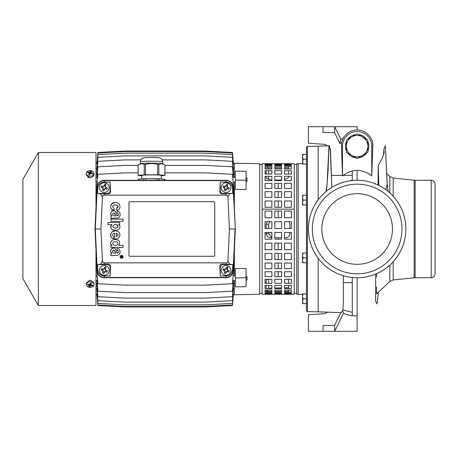 <?xml version="1.0" encoding="UTF-8"?>
<svg xmlns="http://www.w3.org/2000/svg" width="458" height="458" viewBox="0 0 458 458"><rect width="100%" height="100%" fill="white"/><g stroke="black" fill="none" stroke-linecap="round" stroke-linejoin="round"><path stroke-width="0.69" d="M384.062 152.726L383.867 149.377L385.327 145.753L387.079 183.097L388.166 191.433M387.25 184.603L385.854 189.635M378.823 185.364L378.211 165.578L378.073 185.003M331.884 187.333L330.418 149.377L328.959 145.758L327.081 183.927L327.991 171.985L328.959 145.758M327.035 184.608L327.189 183.234M328.735 149.56L329.388 145.776L330.281 150.768L331.867 187.345M343.363 275.733L343.391 302.904L342.83 310.209L341.428 312.642L318.161 311.829L318.161 258.232L318.161 311.829L307.427 311.64L307.427 146.36L318.161 146.171L318.161 199.768L318.161 146.171L329.388 145.776M349.752 180.841L352.271 180.183L352.271 170.92L352.271 180.183M331.472 175.403L342.51 175.403M343.139 175.403L352.271 175.403M327.453 145.844A6.818 6.818 0 0 0 323.485 144.236L308.417 143.245L308.417 126.683L323.039 126.683L323.039 132.528L333.779 132.528L323.039 132.528M333.779 132.528L334.729 132.9L334.729 126.683L323.039 126.683M341.697 142.925L339.876 143.52L340.792 139.192L334.729 126.683L357.143 126.683L357.143 129.969M339.876 143.52L334.729 132.9M340.792 139.192L343.179 138.465M357.143 170.313L357.143 180.275M343.363 282.597L352.271 282.597L352.271 277.479L352.271 312.385L342.893 309.9M327.453 312.156A6.818 6.818 0 0 1 323.485 313.764L308.417 314.755L308.417 331.317L323.039 331.317L323.039 325.472L333.779 325.472L323.039 325.472M352.271 282.597L352.271 315.705M333.779 325.472L334.729 325.1L334.729 331.317L323.039 331.317M342.676 310.879L343.534 313.14L334.729 331.317L357.143 331.317L357.143 277.725M340.775 312.619L334.729 325.1M343.534 313.14C346.683 314.904 351.217 315.865 357.143 316.014M371.759 146.171A14.616 14.616 0 0 0 357.143 131.555A14.616 14.616 0 0 0 342.527 146.171L342.527 175.872C352.254 168.636 361.997 168.613 371.759 175.815L371.759 146.171L372.789 146.171C373.676 140.148 367.837 129.482 356.112 130.003C345.406 130.948 340.855 140.486 341.496 146.171L342.527 175.872M358.454 157.792A11.696 11.696 0 0 0 366.549 153.115M367.86 150.842A11.696 11.696 0 0 0 367.86 141.499M366.549 139.226A11.696 11.696 0 0 0 358.454 134.549M355.832 134.549A11.696 11.696 0 0 0 347.736 139.226M346.425 141.499A11.696 11.696 0 0 0 346.425 150.842M347.736 153.115A11.696 11.696 0 0 0 355.832 157.792M371.759 175.815L372.789 146.171M327.029 184.94L326.382 191.215M387.079 183.097L388.04 190.58M326.125 191.427L327.207 183.097M375.657 274.067L375.6 301.456L377.008 303.935L378.457 292.187M383.535 154.764L383.867 149.377M435.1 229L435.1 273.827C434.871 276.191 433.571 277.491 431.201 277.725L431.201 180.275C433.571 180.509 434.871 181.809 435.1 184.173L435.1 229M435.1 193.677L435.1 184.173M357.143 193.677A35.323 35.323 0 0 0 321.819 229A35.323 35.323 0 0 0 357.143 264.323A35.323 35.323 0 0 0 392.466 229A35.323 35.323 0 0 0 357.143 193.677M405.868 229A48.725 48.725 0 0 0 357.143 180.275A48.725 48.725 0 0 0 308.417 229A48.725 48.725 0 0 0 357.143 277.725A48.725 48.725 0 0 0 405.868 229A48.725 48.725 0 0 0 357.143 180.275A48.725 48.725 0 0 0 308.417 229A48.725 48.725 0 0 0 357.143 277.725A48.725 48.725 0 0 0 405.868 229A48.725 48.725 0 0 0 357.143 180.275A48.725 48.725 0 0 0 308.417 229A48.725 48.725 0 0 0 357.143 277.725A48.725 48.725 0 0 0 405.868 229A48.725 48.725 0 0 0 357.143 180.275A48.725 48.725 0 0 0 308.417 229A48.725 48.725 0 0 0 357.143 277.725A48.725 48.725 0 0 0 405.868 229M346.425 139.982L351.784 136.885A10.717 10.717 0 0 0 346.425 146.171L346.425 139.982M357.143 133.793L362.501 136.885A10.717 10.717 0 0 0 351.784 136.885L357.143 133.793M346.425 146.171A10.717 10.717 0 0 0 351.784 155.451L346.425 152.359L346.425 146.171M367.86 139.982L367.86 146.171A10.717 10.717 0 0 0 362.501 136.885L367.86 139.982M362.501 155.451L367.86 152.359L367.86 146.171A10.717 10.717 0 0 1 362.501 155.451L357.143 158.548L351.784 155.451A10.717 10.717 0 0 0 362.501 155.451M389.81 265.148L389.81 281.51L376.602 293.933L376.568 286.863M302.572 195.228L303.007 195.228L302.572 197.661L303.007 200.1L302.572 202.533L303.007 204.972L302.572 204.972L302.572 195.228M306.471 195.228L303.007 195.228M306.471 204.972L303.007 204.972M306.471 200.1L303.007 200.1M302.572 253.028L303.007 253.028L302.572 255.467L303.007 257.9L302.572 260.339L303.007 262.772L302.572 262.772L302.572 253.028M306.471 253.028L303.007 253.028M306.471 262.772L303.007 262.772M306.471 257.9L303.007 257.9M306.471 164.101L302.572 164.101L302.572 161.663L303.007 164.101M306.471 159.229L303.007 159.229L302.572 163.609L298.198 163.683L298.198 294.317L296.727 294.288L296.727 163.712L298.198 163.683M302.572 154.357L303.007 154.357L302.572 156.791L302.572 154.357L306.471 154.357L303.007 154.357L302.572 156.791L303.007 159.229L302.572 161.663L302.572 156.813M302.572 154.724L302.572 161.663M307.427 311.64L306.471 310.667L306.471 303.643L302.572 303.643L302.572 301.209L303.007 303.643L302.572 303.643L303.007 298.771L302.572 301.209L302.572 296.337L303.007 298.771L306.471 298.771M306.471 293.899L303.007 293.899L302.572 296.337L302.572 301.209M298.198 294.317L302.572 294.391L302.572 296.337L303.007 293.899L302.572 293.899L302.572 296.337M233.34 163.231L234.359 163.225L234.359 177.298L234.359 163.225L259.697 163.712L259.697 229L259.697 163.712M234.359 182.169L234.359 208.235L234.359 182.169M234.359 249.765L234.359 275.831L234.359 249.765M234.359 280.702L234.359 294.775L234.359 280.702M262.131 164.725L259.697 164.657L259.697 294.288L259.697 229L259.697 293.343L262.131 293.275M235.332 189.4L246.055 189.532L246.055 180.269L235.332 180.08L235.332 189.4M235.332 277.92L235.332 268.6L246.055 268.468L246.055 277.731L235.332 277.92L235.332 286.88L246.055 286.691L246.055 277.731M289.903 232.429L289.903 233.872C289.674 236.236 288.374 237.536 286.004 237.771L284.544 237.771M281.624 237.771L278.212 237.771L278.212 239.213M278.212 243.112L278.212 249.684M278.212 253.411L278.212 259.594M278.212 263.047L278.212 268.674M278.212 271.749L278.212 276.666M288.677 283.359L288.677 280.617L287.939 279.288M291.368 293.194L288.677 293.046M288.677 292.158L288.677 290.086M288.677 288.569L288.677 285.46M291.368 164.806L288.677 164.88L288.677 165.578M288.677 166.638L288.677 168.996M288.677 170.668L288.677 174.046M288.677 176.29L288.677 177.383L284.544 179.948M274.8 180.034L281.624 180.034M278.212 180.103L278.212 180.601M278.212 183.355L278.212 188.473M278.212 191.662L278.212 197.45M278.212 200.982L278.212 207.291M278.212 211.069L278.212 217.722M289.903 228.456L289.903 224.128L289.015 221.649M286.765 237.696L286.078 237.771M266.155 232.429L266.155 233.746C266.579 236.294 268.125 237.633 270.781 237.771L271.875 237.771M266.155 233.746L268.634 233.735L271.875 237.576L268.634 233.735L268.634 232.429M266.945 279.288L266.155 280.508L266.155 283.359M266.155 285.46L266.155 288.569M266.155 290.086L266.155 292.158M268.634 279.288L268.634 283.359M268.634 285.46L268.44 288.569M266.522 165.578L266.155 164.834L266.155 165.578M266.155 166.638L266.155 168.996M266.155 170.668L266.155 174.046M266.155 176.29L266.155 177.492L267.106 178.964M268.634 170.668L268.634 174.046M268.634 176.29L268.634 179.662M266.155 177.492L266.401 178.265L270.512 179.942L271.875 179.971M266.298 234.719L266.207 234.336M266.155 280.508L266.791 279.288M278.212 237.771L274.8 237.771M267.283 221.649L266.155 224.254L266.155 228.456M268.634 228.456L268.634 224.265L269.773 221.649L268.634 224.265L266.155 224.254M246.055 180.269L246.055 171.309L235.332 171.12L235.332 180.08M306.471 310.667L306.471 147.333L307.427 146.36M141.785 175.78L138.15 175.448A13.396 0.698 0 0 1 138.133 175.414A13.396 0.698 0 0 1 138.15 175.374L144.236 174.824A13.396 0.698 0 0 1 145.444 174.79L157.615 174.79L157.615 164.376A13.396 0.698 0 0 1 158.823 164.411L158.823 174.824L164.909 175.374L164.909 164.96L162.687 163.683A11.204 0.584 0 0 0 151.529 163.151A11.204 0.584 0 0 0 140.371 163.683L138.15 164.96C140.177 163.666 142.209 163.483 144.236 164.411A13.396 0.698 0 0 1 145.444 164.376C149.503 163.266 153.556 163.266 157.615 164.376M145.444 174.79L145.444 164.376M157.615 174.79A13.396 0.698 0 0 1 158.823 174.824M164.909 175.374A13.396 0.698 0 0 1 164.932 175.414L164.932 165A13.396 0.698 0 0 0 164.909 164.96C162.882 163.666 160.855 163.483 158.823 164.411M164.932 175.414A13.396 0.698 0 0 1 164.909 175.448L161.273 175.78M138.15 175.374L138.15 164.96A13.396 0.698 0 0 0 138.133 165L138.133 175.414M144.236 174.824L144.236 164.411M141.785 175.466A9.795 0.515 0 0 1 141.734 175.414A9.795 0.515 0 0 1 151.529 174.899A9.795 0.515 0 0 1 161.325 175.414A9.795 0.515 0 0 1 161.273 175.466M157.111 180.275L157.111 178.666A13.396 0.698 0 0 1 159.287 178.734L164.869 179.238A13.396 0.698 0 0 1 164.932 179.307L164.932 180.275M145.947 180.275L145.947 178.666L157.111 178.666M159.287 180.275L159.287 178.734M164.869 180.275L164.869 179.238M138.19 180.275L138.19 179.238L143.772 178.734A13.396 0.698 0 0 1 145.947 178.666M138.133 180.275L138.133 179.307A13.396 0.698 0 0 1 138.19 179.238M143.772 180.275L143.772 178.734M97.079 163.987L97.898 152.995L125.217 151.564L205.127 151.564L232.446 152.995L233.265 163.987M97.136 166.031L97.898 154.586L125.217 153.155L205.127 153.155L232.446 154.586L233.208 166.031M97.188 169.489L96.833 169.489L97.898 157.317L125.217 155.88L205.127 155.88L232.446 157.317L233.511 169.489L233.162 169.489M162.241 159.882L205.127 159.882L232.446 161.313L233.609 174.635L233.128 174.635M164.932 172.855L205.127 172.855L232.446 174.286L234.084 193.013L233.649 193.013M96.695 264.987L96.26 264.987L97.898 283.714L125.217 285.145L205.127 285.145L232.446 283.714L234.084 264.987L233.649 264.987M97.216 283.365L96.735 283.365L97.898 296.687L125.217 298.118L205.127 298.118L232.446 296.687L233.609 283.365L233.128 283.365M97.188 288.511L96.833 288.511L97.898 300.683L125.217 302.12L205.127 302.12L232.446 300.683L233.511 288.511L233.162 288.511M97.136 291.969L97.898 303.414L125.217 304.845L205.127 304.845L232.446 303.414L233.208 291.969M97.079 294.013L97.898 305.005L125.217 306.436L205.127 306.436L232.446 305.005L233.265 294.013M97.004 294.769L97.898 305.526L125.217 306.957L205.127 306.957L232.446 305.526L233.34 294.769M97.222 275.974L96.586 276.145M96.695 193.013L96.26 193.013L97.898 174.286L125.217 172.855L138.133 172.855M97.222 182.026L96.586 181.855M97.216 174.635L96.735 174.635L97.898 161.313L125.217 159.882L140.818 159.882M97.004 163.231L97.898 152.474L125.217 151.043L205.127 151.043L232.446 152.474L233.385 163.225M96.959 163.225L95.985 163.225L95.985 177.607L97.611 177.607M97.239 181.855L95.985 181.855L95.985 208.178L95.985 152.503L38.369 152.503L38.369 305.497L95.985 305.497L95.985 249.822L95.985 276.145L97.239 276.145M97.611 280.393L95.985 280.393L95.985 294.775L96.959 294.769M138.133 165.39L125.217 165.39L97.898 166.821L96.959 177.607M233.362 177.298L232.446 166.821L205.127 165.39L164.932 165.39M233.362 280.702L232.446 291.179L205.127 292.61L125.217 292.61L97.898 291.179L96.959 280.393M246.003 177.298L247.028 178.322L247.028 181.145L246.003 182.169M246.003 275.831L247.028 276.855L247.028 279.678L246.003 280.702M38.369 152.503L22.9 179.301L22.9 278.699L38.369 305.497M93.89 283.828L94.039 283.09L90.678 280.29A3.899 2.754 180 0 0 89.596 280.29L86.241 283.09L86.241 284.573A3.899 2.754 180 0 0 89.487 287.292A3.899 2.754 180 0 0 93.816 285.483A3.899 2.754 180 0 0 94.039 284.573A3.899 2.754 180 0 0 90.793 281.853A3.899 2.754 180 0 0 86.459 283.662A3.899 2.754 180 0 0 86.241 284.573M86.385 174.172L86.241 174.91L89.596 177.71A3.899 2.754 -0 0 0 90.678 177.71L93.816 175.826L94.039 173.427A3.899 2.754 -0 0 0 90.793 170.708A3.899 2.754 -0 0 0 86.459 172.517A3.899 2.754 -0 0 0 86.241 173.427A3.899 2.754 -0 0 0 89.487 176.147A3.899 2.754 -0 0 0 93.816 174.338A3.899 2.754 -0 0 0 94.039 173.427M89.585 177.704L88.915 177.589M88.457 177.452L87.581 177.028M92.659 285.569L92.808 285.248L91.005 284.928L91.457 283.273L90.569 283.055L89.722 284.613L87.781 284.006L87.472 284.636L89.276 285.517L88.818 286.605L89.705 286.828L90.558 285.832L92.659 285.569A8.284 5.53 26.3 0 0 93.816 285.483M89.705 286.828L90.014 284.641L90.438 283.977L90.867 284.052M90.558 285.832L90.438 283.977M92.499 285.872L92.052 285.151M91.005 284.928L90.833 283.118M87.472 284.636L87.982 284.086M89.276 285.517L89.407 284.533M92.659 173.674L92.808 173.364L91.005 172.483L91.457 171.395L90.569 171.172L89.722 172.168L87.781 172.128L87.472 172.752L89.276 173.072L88.818 174.727L89.705 174.945L90.558 173.387L92.499 173.994L92.659 173.674A8.284 5.53 26.3 0 1 93.816 174.338M92.808 173.364L92.293 173.914M91.005 172.483L90.867 173.468M90.569 171.172L90.266 173.359L89.837 174.023L89.407 173.948M89.722 172.168L89.837 174.023M87.781 172.128L88.222 172.849M89.276 173.072L89.447 174.882M235.332 229L233.374 187.242A7.311 7.311 90 0 0 226.075 180.275L104.269 180.275A7.311 7.311 90 0 0 96.964 187.242L95.012 229L96.964 270.758A7.311 7.311 90 0 0 104.269 277.72L226.075 277.72A7.311 7.311 90 0 0 233.374 270.758L235.332 229L233.093 187.253A7.03 7.03 90 0 0 226.075 180.555L104.269 180.555A7.03 7.03 90 0 0 97.245 187.253L95.293 229L97.245 270.741A7.03 7.03 90 0 0 104.269 277.439L226.075 277.439A7.03 7.03 90 0 0 233.093 270.741L235.051 229L229.424 229L227.924 197.014A1.946 1.946 90 0 0 225.977 195.154L104.367 195.154A1.946 1.946 90 0 0 102.42 197.014L100.92 229L102.42 260.986A1.946 1.946 90 0 0 104.367 262.84L225.977 262.84A1.946 1.946 90 0 0 227.924 260.986L229.424 229M95.012 229L100.92 229M233.374 187.242L232.572 188.238L232.819 193.431L222.176 193.431L221.678 193.929L232.819 193.431M229.635 193.78L227.924 197.014M226.075 180.275L226.063 182.026C229.882 182.376 232.051 184.442 232.572 188.238M96.964 187.242L97.766 188.238L97.525 193.431L108.168 193.431L108.666 193.929L109.691 193.619L110.527 192.125L110.115 182.026L104.275 182.026C100.462 182.376 98.293 184.442 97.766 188.238M108.666 193.929L100.703 193.78L102.42 197.014M100.703 193.78L97.525 193.431M96.964 270.758L97.766 269.756L97.525 264.569L108.168 264.569L108.666 264.066L104.355 264.066L104.367 262.84M102.42 260.986L100.703 264.22L97.525 264.569M104.269 277.72L104.275 275.968C100.462 275.624 98.293 273.552 97.766 269.756M100.703 264.22L104.355 264.066M233.374 270.758L232.572 269.756C232.051 273.558 229.882 275.624 226.063 275.968L220.229 275.968L219.817 265.869L220.321 264.661L221.243 264.117L229.635 264.22L227.924 260.986M229.635 264.22L232.819 264.569L222.176 264.569L221.678 264.066M232.572 269.756L232.819 264.569M114.071 210.319L114.071 208.281C111.907 206.587 112.296 205.442 115.239 204.835C118.25 205.316 118.731 206.438 116.681 208.207L116.767 210.274C122.074 209.73 120.196 201.491 115.153 202.642C110.172 201.835 108.764 210.159 114.071 210.319L111.449 209.123L110.807 208.006L110.607 206.283L111.878 203.753L114.792 202.654M115.439 204.841L117.174 205.23L118.078 206.26L117.883 207.457L116.681 208.207L116.767 210.274M113.407 210.743L111.769 211.333L110.882 212.712L110.865 214.459L111.878 215.924L110.985 216.205L110.985 218.323L117.248 218.06C121.147 218.1 121.072 210.983 117.139 211.132L117.139 213.073L118.009 213.354L118.456 214.178L118.256 215.466L117.431 215.93M117.139 211.132L117.139 213.073C118.948 214.212 118.92 215.134 117.042 215.833L115.496 211.567C112.754 208.642 108.695 213.714 111.878 215.924L110.985 216.205L110.985 218.323M110.985 219.159L110.985 221.363L123.093 221.363L123.093 219.159L110.985 219.159L110.985 221.363M111.935 224.603L111.935 224.632C109.834 227.889 110.916 229.767 115.187 230.265C118.37 231.015 122.005 226.653 118.588 224.529L119.727 224.5L119.727 222.514L107.962 222.514L107.962 224.603L111.935 224.603L111.065 225.422L110.607 226.67L111.42 228.954L113.195 229.979L115.187 230.265M107.962 222.514L107.962 224.603M113.435 238.767L113.544 236.614C111.975 234.954 112.325 233.78 114.58 233.105L114.58 238.853C119.83 240.164 122.315 232 116.595 231.095C111.529 228.977 107.813 237.261 113.435 238.767L111.826 237.96L111.025 236.981L110.681 233.998L112.118 231.845L114.884 230.958M115.445 239.568L115.445 239.568C112.233 238.847 108.5 243.261 112.055 245.368L110.922 245.368L110.922 247.406L123.03 247.406L123.03 245.276L118.725 245.276C120.735 241.984 119.641 240.084 115.445 239.568C112.233 238.847 108.5 243.261 112.055 245.368M110.922 245.368L110.922 247.406M113.321 248.024L111.683 248.614L110.796 249.988L110.779 251.74L111.798 253.205L110.899 253.486L110.899 255.604L117.162 255.341C121.061 255.381 120.986 248.265 117.053 248.413L117.053 250.354L117.924 250.629L118.37 251.459L118.17 252.747L117.351 253.211M117.053 248.413L117.053 250.354C118.868 251.494 118.834 252.415 116.956 253.114L115.41 248.849C112.668 245.923 108.609 250.995 111.798 253.205L110.899 253.486L110.899 255.604M121.565 255.341A1.46 1.46 90 0 0 120.105 256.801A1.46 1.46 90 0 0 121.565 258.266M129.958 201.715A0.973 0.973 90 0 0 128.984 202.688L128.984 255.312A0.973 0.973 90 0 0 129.958 256.285L213.76 256.285A0.973 0.973 90 0 0 214.733 255.312L214.733 202.688A0.973 0.973 90 0 0 213.76 201.715L129.958 201.715M121.565 255.49A1.317 1.317 -90 0 1 122.881 256.801A1.317 1.317 -90 0 1 121.565 258.117M120.832 257.264L122.486 257.144L122.584 256.451L120.637 256.451L121.416 256.594L121.341 257.024L120.637 257.144L121.009 257.264M121.668 256.594L122.355 256.594L122.08 257.121L121.668 256.594L122.355 256.594L121.925 257.121M113.721 212.878L114.643 213.359L115.548 215.93L114.632 215.93C112.662 215.655 112.158 214.682 113.126 213.01C114.54 213.102 115.347 214.075 115.548 215.93L114.632 215.93M115.256 224.529L117.351 225.015L118.044 226.344L117.242 227.678L115.256 228.095M116.298 233.128C118.605 234.336 118.605 235.509 116.298 236.637L116.298 233.128C118.605 234.336 118.605 235.509 116.298 236.637M115.456 241.761C118.674 241.137 118.679 245.86 115.479 245.288C111.929 246.083 111.935 241.068 115.456 241.761C118.674 241.137 118.679 245.86 115.479 245.288M113.636 250.16L114.557 250.641L115.462 253.211L114.552 253.211C112.576 252.936 112.073 251.963 113.046 250.291C114.454 250.383 115.261 251.356 115.462 253.211L114.552 253.211M104.275 275.968L110.115 275.968L110.527 265.869L110.017 264.661L108.666 264.066M110.115 275.968L110.115 266.516L108.168 264.569M220.229 275.968L220.229 266.516L222.176 264.569M226.063 182.026L220.229 182.026L219.817 192.125L220.321 193.333L221.678 193.929M220.229 182.026L220.229 191.484L222.176 193.431M110.115 182.026L110.115 191.484L108.168 193.431M118.588 224.5L119.727 224.5M118.038 226.206C116.452 228.714 114.695 228.794 112.76 226.447C114.403 223.916 116.16 223.836 118.038 226.206M114.58 233.105L114.58 238.853M123.03 245.276L118.725 245.276M123.03 256.801A1.46 1.46 90 0 0 121.565 255.341A1.46 1.46 90 0 0 120.105 256.801A1.46 1.46 90 0 0 121.565 258.266A1.46 1.46 90 0 0 123.03 256.801M120.248 256.801A1.317 1.317 -90 0 1 121.565 255.49A1.317 1.317 -90 0 1 122.881 256.801A1.317 1.317 -90 0 1 121.565 258.117A1.317 1.317 -90 0 1 120.248 256.801M121.536 257.121L121.925 257.264M121.416 256.594L121.147 257.104M213.76 256.285A0.973 0.973 90 0 0 214.733 255.312L214.733 202.688A0.973 0.973 90 0 0 213.76 201.715M227.803 183.028A4.872 4.872 0 0 0 221.517 185.862A4.872 4.872 0 0 0 224.351 192.142A4.872 4.872 0 0 0 230.632 189.309A4.872 4.872 0 0 0 227.803 183.028A4.872 4.872 0 0 0 221.517 185.862A4.872 4.872 0 0 0 224.351 192.142A4.872 4.872 0 0 0 230.632 189.309A4.872 4.872 0 0 0 227.803 183.028L227.174 184.689L227.832 184.952L227.105 186.778L227.357 187.351L229.212 188.015L228.708 189.337L226.882 188.61L226.315 188.868L225.651 190.723L224.323 190.219L225.05 188.393L224.792 187.82L222.943 187.156L223.441 185.828L225.273 186.561L225.84 186.303L226.504 184.448L227.174 184.689M224.351 274.972A4.872 4.872 0 0 0 230.632 272.138A4.872 4.872 0 0 0 227.798 265.858A4.872 4.872 0 0 0 221.517 268.691A4.872 4.872 0 0 0 224.351 274.972A4.872 4.872 0 0 0 230.632 272.138A4.872 4.872 0 0 0 227.798 265.858A4.872 4.872 0 0 0 221.517 268.691A4.872 4.872 0 0 0 224.351 274.972M102.54 192.142A4.872 4.872 0 0 0 108.827 189.309A4.872 4.872 0 0 0 105.993 183.028A4.872 4.872 0 0 0 99.712 185.862A4.872 4.872 0 0 0 102.54 192.142A4.872 4.872 0 0 0 108.827 189.309A4.872 4.872 0 0 0 105.993 183.028A4.872 4.872 0 0 0 99.712 185.862A4.872 4.872 0 0 0 102.54 192.142M105.993 265.858A4.872 4.872 0 0 0 99.712 268.691A4.872 4.872 0 0 0 102.54 274.972A4.872 4.872 0 0 0 108.827 272.138A4.872 4.872 0 0 0 105.993 265.858A4.872 4.872 0 0 0 99.712 268.691A4.872 4.872 0 0 0 102.54 274.972A4.872 4.872 0 0 0 108.827 272.138A4.872 4.872 0 0 0 105.993 265.858L105.363 267.518L106.021 267.781L105.294 269.607L105.552 270.18L107.401 270.844L106.897 272.166L105.071 271.439L104.504 271.697L103.84 273.546L102.512 273.048L103.239 271.216L102.987 270.649L101.132 269.985L101.636 268.657L103.462 269.39L104.029 269.132L104.693 267.277L105.363 267.518M105.363 184.689L106.021 184.952L105.294 186.778L105.552 187.351L107.401 188.009L106.903 189.337L105.071 188.61L104.504 188.868L103.84 190.717L102.512 190.219L103.239 188.387L102.987 187.82L101.132 187.156L101.636 185.828L103.462 186.561L104.029 186.303L104.693 184.448L105.363 184.689L105.993 183.028M107.401 188.009L105.838 187.219L105.58 186.646M103.84 190.717L104.636 189.154L105.203 188.902M101.132 187.156L102.695 187.952L102.953 188.519M104.693 184.448L103.903 186.011L103.331 186.269M101.636 185.828L102.878 186.395L102.437 187.557M102.512 190.219L103.079 188.977L104.241 189.417M106.903 189.337L105.661 188.776L106.101 187.614M106.021 184.952L105.46 186.194L104.298 185.753M103.239 188.387L103.079 188.977M105.071 188.61L105.661 188.776M105.294 186.778L105.46 186.194M103.462 186.561L102.878 186.395M107.401 270.844L105.838 270.048L105.58 269.476M103.84 273.546L104.636 271.983L105.203 271.731M101.132 269.985L102.695 270.781L102.953 271.348M104.693 267.277L103.903 268.84L103.331 269.098M101.636 268.657L102.878 269.224L102.437 270.386M102.512 273.048L103.079 271.806L104.241 272.247M106.897 272.166L105.661 271.605L106.096 270.443M106.021 267.781L105.46 269.023L104.298 268.583M103.239 271.216L103.079 271.806M105.071 271.439L105.661 271.605M105.294 269.607L105.46 269.023M103.462 269.39L102.878 269.224M227.174 267.518L227.832 267.781L227.099 269.607L227.357 270.18L229.212 270.844L228.708 272.172L226.882 271.439L226.309 271.697L225.651 273.552L224.323 273.048L225.05 271.222L224.792 270.649L222.943 269.985L223.441 268.657L225.273 269.39L225.84 269.132L226.504 267.277L227.174 267.518L227.798 265.858M229.212 270.844L227.649 270.048L227.391 269.481M225.651 273.552L226.441 271.989L227.013 271.731M222.943 269.985L224.506 270.781L224.758 271.348M226.504 267.277L225.708 268.84L225.141 269.098M223.441 268.657L224.683 269.224L224.243 270.386M224.323 273.048L224.884 271.806L226.046 272.247M228.708 272.172L227.466 271.605L227.907 270.443M227.832 267.781L227.265 269.023L226.103 268.583M225.05 271.222L224.884 271.806M226.882 271.439L227.466 271.605M227.099 269.607L227.265 269.023M225.273 269.39L224.683 269.224M229.212 188.015L227.649 187.219L227.391 186.652M225.651 190.723L226.441 189.16L227.013 188.902M222.943 187.156L224.506 187.952L224.764 188.519M226.504 184.448L225.708 186.011L225.141 186.269M223.441 185.828L224.683 186.395L224.243 187.557M224.323 190.219L224.884 188.977L226.046 189.417M228.708 189.337L227.466 188.776L227.907 187.614M227.832 184.952L227.265 186.194L226.103 185.753M225.05 188.393L224.884 188.977M226.882 188.61L227.466 188.776M227.105 186.778L227.265 186.194M225.273 186.561L224.683 186.395M281.624 207.291L274.8 207.291L281.624 207.291L281.624 200.982L274.8 200.982L274.8 207.291M265.056 294.288L262.131 294.288L262.131 209.169L294.288 209.169L294.288 294.288L284.544 294.259M294.288 163.712L294.288 209.169L262.131 209.169L262.131 163.712L294.288 163.712M288.677 167.914L284.544 167.914M288.677 291.362L284.544 291.362M291.368 293.692L284.544 293.692M284.544 293.046L284.544 294.019L291.368 294.019L291.368 293.046L284.544 293.046M284.544 290.086L284.544 292.158L291.368 292.158L291.368 290.086L284.544 290.086M284.544 285.46L284.544 288.569L291.368 288.569L291.368 285.46L284.544 285.46M284.544 279.288L284.544 283.359L291.368 283.359L291.368 279.288L284.544 279.288M284.544 271.749L284.544 276.666L291.368 276.666L291.368 271.749L284.544 271.749M284.544 263.047L284.544 268.674L291.368 268.674L291.368 263.047L284.544 263.047M284.544 253.411L284.544 259.594L291.368 259.594L291.368 253.411L284.544 253.411M284.544 243.112L284.544 249.684L291.368 249.684L291.368 243.112L284.544 243.112M284.544 232.429L284.544 239.213L291.368 239.213L291.368 232.429L284.544 232.429M284.544 221.649L284.544 228.456L291.368 228.456L291.368 221.649L284.544 221.649M284.544 211.069L284.544 217.722L291.368 217.722L291.368 211.069L284.544 211.069M291.368 207.291L291.368 200.982L284.544 200.982L284.544 207.291L291.368 207.291M291.368 191.662L284.544 191.662L284.544 197.45L291.368 197.45L291.368 191.656M291.368 188.473L291.368 183.355L284.544 183.355L284.544 188.473L291.368 188.473M291.368 180.601L291.368 176.29L284.544 176.29L284.544 180.601L291.368 180.601M291.368 174.046L291.368 170.668L284.544 170.668L284.544 174.046L291.368 174.046M291.368 168.996L291.368 166.638L284.544 166.638L284.544 168.996L291.368 168.996M291.368 165.578L291.368 164.308L284.544 164.308L284.544 165.578L291.368 165.578M291.368 163.741L284.544 163.741M288.677 164.954L284.544 164.954M281.624 167.914L274.8 167.914M281.624 291.362L274.8 291.362M281.624 293.692L274.8 293.692M274.8 294.259L281.624 294.259M274.8 293.046L274.8 294.019L281.624 294.019L281.624 293.046L274.8 293.046M274.8 290.086L274.8 292.158L281.624 292.158L281.624 290.086L274.8 290.086M274.8 285.46L274.8 288.569L281.624 288.569L281.624 285.46L274.8 285.46M274.8 279.288L274.8 283.359L281.624 283.359L281.624 279.288L274.8 279.288M274.8 271.749L274.8 276.666L281.624 276.666L281.624 271.749L274.8 271.749M274.8 263.047L274.8 268.674L281.624 268.674L281.624 263.047L274.8 263.047M274.8 253.411L274.8 259.594L281.624 259.594L281.624 253.411L274.8 253.411M274.8 243.112L274.8 249.684L281.624 249.684L281.624 243.112L274.8 243.112M274.8 232.429L274.8 239.213L281.624 239.213L281.624 232.429L274.8 232.429M274.8 221.649L274.8 228.456L281.624 228.456L281.624 221.649L274.8 221.649M274.8 211.069L274.8 217.722L281.624 217.722L281.624 211.069L274.8 211.069M281.624 191.662L274.8 191.662L274.8 197.45L281.624 197.45L281.624 191.656M281.624 188.473L281.624 183.355L274.8 183.355L274.8 188.473L281.624 188.473M281.624 180.601L281.624 176.29L274.8 176.29L274.8 180.601L281.624 180.601M281.624 174.046L281.624 170.668L274.8 170.668L274.8 174.046L281.624 174.046M281.624 168.996L281.624 166.638L274.8 166.638L274.8 168.996L281.624 168.996M281.624 165.578L281.624 164.308L274.8 164.308L274.8 165.578L281.624 165.578M281.624 163.741L274.8 163.741M281.624 164.954L274.8 164.954M271.875 167.914L267.69 167.914M271.875 291.362L267.054 291.362M271.875 293.692L265.056 293.692M271.875 294.259L265.056 294.259M265.056 293.046L265.056 294.019L271.875 294.019L271.875 293.046L265.056 293.046M265.056 290.086L265.056 292.158L271.875 292.158L271.875 290.086L265.056 290.086M265.056 285.46L265.056 288.569L271.875 288.569L271.875 285.46L265.056 285.46M265.056 279.288L265.056 283.359L271.875 283.359L271.875 279.288L265.056 279.288M265.056 271.749L265.056 276.666L271.875 276.666L271.875 271.749L265.056 271.749M265.056 263.047L265.056 268.674L271.875 268.674L271.875 263.047L265.056 263.047M265.056 253.411L265.056 259.594L271.875 259.594L271.875 253.411L265.056 253.411M265.056 243.112L265.056 249.684L271.875 249.684L271.875 243.112L265.056 243.112M265.056 232.429L265.056 239.213L271.875 239.213L271.875 232.429L265.056 232.429M265.056 221.649L265.056 228.456L271.875 228.456L271.875 221.649L265.056 221.649M265.056 211.069L265.056 217.722L271.875 217.722L271.875 211.069L265.056 211.069M271.875 207.291L271.875 200.982L265.056 200.982L265.056 207.291L271.875 207.291M271.875 191.662L265.056 191.662L265.056 197.45L271.875 197.45L271.875 191.656M271.875 188.473L271.875 183.355L265.056 183.355L265.056 188.473L271.875 188.473M271.875 180.601L271.875 176.29L265.056 176.29L265.056 180.601L271.875 180.601M271.875 174.046L271.875 170.668L265.056 170.668L265.056 174.046L271.875 174.046M271.875 168.996L271.875 166.638L265.056 166.638L265.056 168.996L271.875 168.996M271.875 165.578L271.875 164.308L265.056 164.308L265.056 165.578L271.875 165.578M271.875 163.741L265.056 163.741M271.875 164.954L266.212 164.954M330.281 150.768L330.418 149.377M342.527 146.171L341.496 146.171M414.135 277.777L414.135 180.223L415.143 180.275L415.143 277.725L393.21 279.952L393.21 261.758M312.316 229A44.827 44.827 0 0 0 357.143 273.827A44.827 44.827 0 0 0 401.969 229A44.827 44.827 0 0 0 357.143 184.173A44.827 44.827 0 0 0 312.316 229M414.135 180.223L393.21 178.048L393.21 196.242M386.363 173.244L389.81 176.49L389.81 192.852M140.325 161.789A11.204 0.584 0 0 1 151.529 161.205A11.204 0.584 0 0 1 162.739 161.789C161.777 157.918 161.399 159.098 160.1 158.073C159.613 157.718 156.756 157.529 151.529 157.506C145.564 157.586 142.707 157.775 142.965 158.073C142.22 158.926 141.545 157.34 140.325 161.789L140.325 163.706M104.269 180.275L104.275 182.026M226.075 277.72L226.063 275.968M225.983 193.929L225.977 195.154M104.355 193.929L104.367 195.154M225.983 264.066L225.977 262.84M110.115 266.516L110.527 266.098M220.229 266.516L219.811 266.098M220.229 191.484L219.811 191.896M110.115 191.484L110.527 191.896M105.838 187.219L105.552 187.351M103.903 186.011L104.029 186.303M104.636 189.154L104.504 188.868M102.695 187.952L102.987 187.82M105.838 270.048L105.552 270.18M103.903 268.84L104.029 269.132M104.636 271.983L104.504 271.697M102.695 270.781L102.987 270.649M227.649 270.048L227.357 270.18M225.708 268.84L225.84 269.132M226.441 271.989L226.309 271.697M224.506 270.781L224.792 270.649M227.649 187.219L227.357 187.351M225.708 186.011L225.84 186.303M226.441 189.16L226.315 188.868M224.506 187.952L224.792 187.82M385.327 145.753L387.205 183.921M378.211 165.578L381.915 158.789C383.392 155.331 384.153 153.058 384.199 151.97M327.081 183.927L326.228 190.694M415.143 277.725L431.201 277.725M415.143 180.275L431.201 180.275M389.81 176.49L393.21 178.048M389.81 281.51L393.21 279.952M376.631 277.073L376.653 273.644M259.697 294.288L233.385 294.775M296.727 164.657L294.288 164.725M296.727 293.343L294.288 293.275M266.659 292.158L267.69 290.086M267.054 166.638L268.228 168.996M266.155 164.834L265.056 164.806M266.155 293.166L265.056 293.194M288.677 287.704L284.544 287.801M281.624 287.876L274.8 288.036M271.875 288.105L268.634 288.185M162.739 163.706L162.739 161.789M161.273 178.912L161.273 175.362M141.785 178.912L141.785 175.362M233.133 182.169L235.332 182.169M232.71 177.298L235.332 177.298M232.71 280.702L235.332 280.702M233.133 275.831L235.332 275.831M94.039 283.09L94.039 284.573M86.241 174.91L86.241 173.427M284.544 294.288L281.624 294.288M274.8 294.288L271.875 294.288"/></g></svg>
